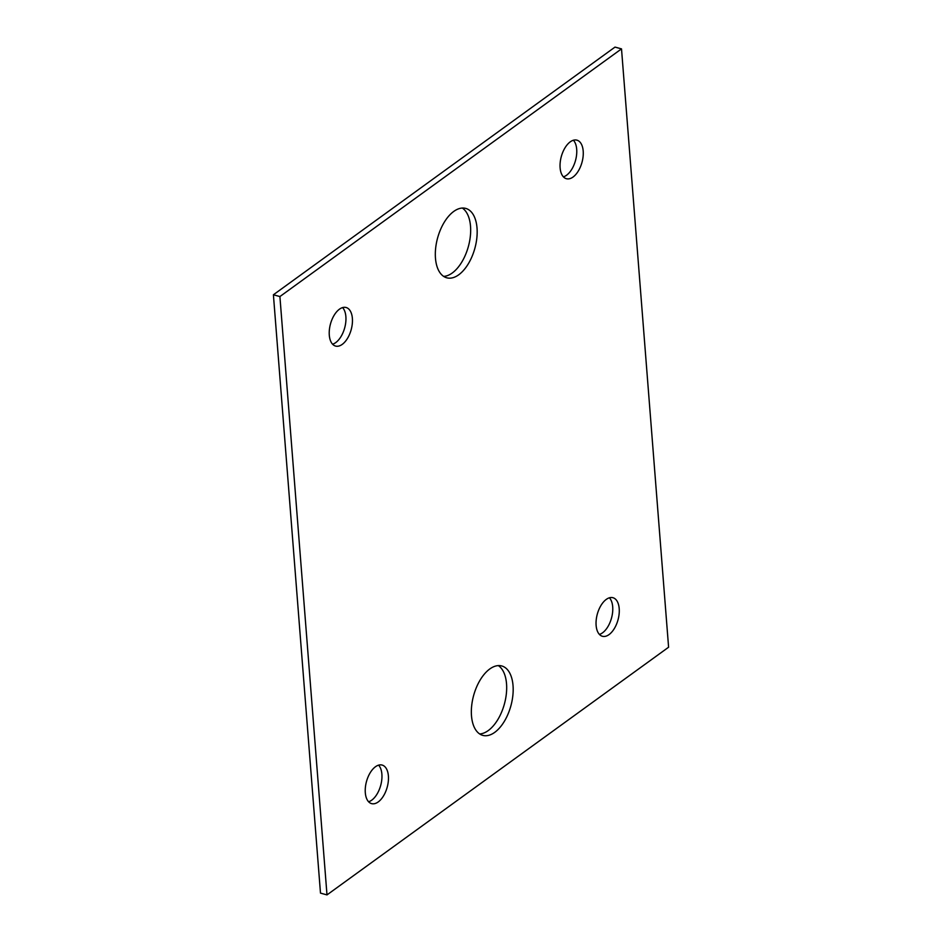 <?xml version="1.0" encoding="UTF-8"?>
<svg xmlns="http://www.w3.org/2000/svg" width="942" height="942" viewBox="0 0 942 942"><rect width="100%" height="100%" fill="white"/><g stroke="black" fill="none" stroke-linecap="round" stroke-linejoin="round"><path stroke-width="1.41" d="M279.904 296.553L621.508 48.878L668.596 647.225L326.992 894.9L279.904 296.553L273.404 294.775L615.008 47.1L621.508 48.878M458.742 274.781A35.973 19.335 105.3 0 0 476.852 237.902A35.973 19.335 105.3 0 0 465.725 208.406A35.973 19.335 105.3 0 0 453.75 211.432A35.973 19.335 105.3 0 0 435.64 248.311A35.973 19.335 105.3 0 0 446.767 277.808A35.973 19.335 105.3 0 0 458.742 274.781M494.75 732.346A35.973 19.335 105.3 0 0 512.86 695.455A35.973 19.335 105.3 0 0 501.733 665.959A35.973 19.335 105.3 0 0 489.769 668.985A35.973 19.335 105.3 0 0 471.659 705.876A35.973 19.335 105.3 0 0 482.775 735.372A35.973 19.335 105.3 0 0 494.75 732.346M342.229 344.383A19.982 10.739 105.3 0 0 352.284 323.895A19.982 10.739 105.3 0 0 346.103 307.504A19.982 10.739 105.3 0 0 339.45 309.188A19.982 10.739 105.3 0 0 329.394 329.676A19.982 10.739 105.3 0 0 335.576 346.067A19.982 10.739 105.3 0 0 342.229 344.383M573.042 177.037A19.982 10.739 105.3 0 0 583.098 156.537A19.982 10.739 105.3 0 0 576.916 140.158A19.982 10.739 105.3 0 0 570.263 141.83A19.982 10.739 105.3 0 0 560.207 162.33A19.982 10.739 105.3 0 0 566.389 178.709A19.982 10.739 105.3 0 0 573.042 177.037M378.237 801.936A19.982 10.739 105.3 0 0 388.292 781.448A19.982 10.739 105.3 0 0 382.111 765.057A19.982 10.739 105.3 0 0 375.469 766.741A19.982 10.739 105.3 0 0 365.402 787.241A19.982 10.739 105.3 0 0 371.584 803.62A19.982 10.739 105.3 0 0 378.237 801.936M609.05 634.59A19.982 10.739 105.3 0 0 619.106 614.102A19.982 10.739 105.3 0 0 612.936 597.711A19.982 10.739 105.3 0 0 606.283 599.395A19.982 10.739 105.3 0 0 596.215 619.883A19.982 10.739 105.3 0 0 602.397 636.274A19.982 10.739 105.3 0 0 609.05 634.59M326.992 894.9L320.492 893.122L273.404 294.775M443.658 276.395A35.973 19.335 105.3 0 0 452.231 273.015A35.973 19.335 105.3 0 0 469.952 239.174A35.973 19.335 105.3 0 0 462.322 208.052M479.678 733.948A35.973 19.335 105.3 0 0 488.25 730.568A35.973 19.335 105.3 0 0 505.96 696.739A35.973 19.335 105.3 0 0 498.342 665.605M332.585 344.195A19.982 10.739 105.3 0 0 335.717 342.605A19.982 10.739 105.3 0 0 345.314 325.214A19.982 10.739 105.3 0 0 342.582 307.587M563.398 176.849A19.982 10.739 105.3 0 0 566.531 175.259A19.982 10.739 105.3 0 0 576.127 157.867A19.982 10.739 105.3 0 0 573.407 140.24M368.593 801.76A19.982 10.739 105.3 0 0 371.737 800.17A19.982 10.739 105.3 0 0 381.322 782.767A19.982 10.739 105.3 0 0 378.602 765.151M599.418 634.413A19.982 10.739 105.3 0 0 602.55 632.812A19.982 10.739 105.3 0 0 612.135 615.42A19.982 10.739 105.3 0 0 609.415 597.805"/></g></svg>
